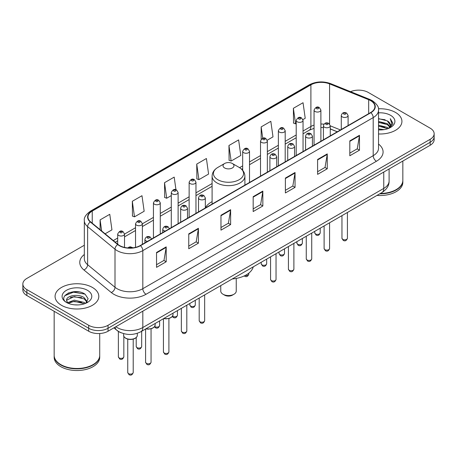 <?xml version="1.0" encoding="UTF-8"?>
<svg xmlns="http://www.w3.org/2000/svg" width="457" height="457" viewBox="0 0 457 457"><rect width="100%" height="100%" fill="white"/><g stroke="black" fill="none" stroke-linecap="round" stroke-linejoin="round"><path stroke-width="0.69" d="M212.099 201.623A24.147 13.938 0 0 0 205.342 207.906M337.243 131.81L330.262 128.988M121.145 332.782A13.664 7.889 180 0 1 117.295 330.657L113.896 327.858M78.764 291.857A18.223 10.522 0 0 0 68.099 293.131M84.328 245.243L26.854 278.427A13.664 7.889 0 0 0 22.85 284.008L22.85 289.961A13.664 7.889 0 0 0 26.854 295.536L88.698 331.245A13.664 7.889 0 0 0 108.029 331.245L430.146 145.275A13.664 7.889 0 0 0 434.15 139.693L434.15 136.717A13.664 7.889 0 0 1 430.146 142.298A13.664 7.889 0 0 0 434.15 136.717L434.15 133.741A13.664 7.889 0 0 0 430.146 128.16L368.302 92.457A13.664 7.889 0 0 0 350.559 91.668M22.85 284.008A13.664 7.889 0 0 0 26.854 289.589L88.698 325.293A13.664 7.889 0 0 0 108.029 325.293L108.029 328.269L430.146 142.298L108.029 328.269A13.664 7.889 0 0 1 88.698 328.269A13.664 7.889 0 0 0 108.029 328.269L108.029 331.245M26.854 289.589L26.854 292.566L88.698 328.269L26.854 292.566A13.664 7.889 0 0 1 22.85 286.985A13.664 7.889 0 0 0 26.854 292.566L26.854 295.536M395.522 112.445A21.867 12.625 0 0 0 378.43 108.783A21.867 12.625 0 0 1 395.522 112.445A21.867 12.625 0 0 1 401.926 121.373A21.867 12.625 0 0 0 395.522 112.445M92.405 287.447A21.867 12.625 0 0 0 68.573 284.711A21.867 12.625 0 0 0 55.074 296.376A21.867 12.625 0 0 0 61.478 305.305A21.867 12.625 0 0 0 85.31 308.041A21.867 12.625 0 0 0 98.809 296.376A21.867 12.625 0 0 0 92.405 287.447A21.867 12.625 0 0 0 68.573 284.711A21.867 12.625 0 0 0 55.074 296.376A21.867 12.625 0 0 0 61.478 305.305A21.867 12.625 0 0 0 85.31 308.041A21.867 12.625 0 0 0 98.809 296.376A21.867 12.625 0 0 0 92.405 287.447M370.621 100.637A14.578 8.415 180 0 1 374.889 106.59A14.578 8.415 180 0 1 370.621 112.542L140.242 245.546A14.578 8.415 180 0 1 117.992 244.426L90.612 221.851A14.578 8.415 180 0 1 87.973 217.018A14.578 8.415 180 0 1 92.24 211.071L310.897 84.831A14.578 8.415 180 0 1 329.571 83.888L368.673 99.695A14.578 8.415 180 0 1 370.621 100.637M370.878 100.489A14.944 8.626 0 0 0 368.885 99.523L329.777 83.711A14.944 8.626 0 0 0 310.64 84.682L91.983 210.923A14.944 8.626 0 0 0 90.309 221.971L117.689 244.546A14.944 8.626 0 0 0 140.499 245.695L370.878 112.69A14.944 8.626 0 0 0 370.878 100.489M156.54 252.47L156.54 267.345L166.199 261.764L166.199 246.889L156.54 252.47M156.54 264.706L163.983 260.41L166.165 247.38A3.645 2.102 -120 0 0 166.199 246.889M163.914 260.444L166.199 261.764M188.752 233.87L188.752 248.745L198.412 243.17L198.412 228.289L188.752 233.87M188.752 246.106L196.196 241.81L198.372 228.786A3.645 2.102 -120 0 0 198.412 228.289M196.127 241.85L198.412 243.17M220.965 215.27L220.965 230.151L230.625 224.57L230.625 209.694L220.965 215.27M220.965 227.512L228.403 223.216L230.585 210.186A3.645 2.102 -120 0 0 230.625 209.694M228.34 223.25L230.625 224.57M349.811 140.882L349.811 155.763L359.476 150.182L359.476 135.301L349.811 140.882M349.811 153.124L357.254 148.822L359.436 135.798A3.645 2.102 -120 0 0 359.476 135.301M357.185 148.862L359.476 150.182M317.598 159.482L317.598 174.357L327.263 168.782L327.263 153.9L317.598 159.482M317.598 171.718L325.041 167.422L327.223 154.397A3.645 2.102 -120 0 0 327.263 153.9M324.978 167.456L327.263 168.782M285.385 178.076L285.385 192.957L295.051 187.376L295.051 172.5L285.385 178.076M285.385 190.318L292.828 186.016L295.011 172.992A3.645 2.102 -120 0 0 295.051 172.5M292.766 186.056L295.051 187.376M253.172 196.676L253.172 211.551L262.838 205.976L262.838 191.095L253.172 196.676M253.172 208.912L260.616 204.616L262.798 191.592A3.645 2.102 -120 0 0 262.838 191.095M260.553 204.656L262.838 205.976M378.533 133.97A21.867 12.625 0 0 0 401.926 121.373A21.867 12.625 0 0 1 378.533 133.97M108.029 325.293L430.146 139.322A13.664 7.889 0 0 0 434.15 133.741M132.313 201.286L134.495 216.835L144.161 211.254L141.978 195.71L132.313 201.286L132.473 216.075M105.104 233.801L111.948 229.848L109.766 214.304L100.1 219.886L100.1 229.677M228.951 145.497L231.133 161.041L240.793 155.46L238.617 139.916L228.951 145.497L229.106 160.281M267.231 140.202L273.006 136.866L270.824 121.316L261.164 126.897L261.164 139.242M302.922 119.597L305.219 118.266L303.037 102.722L293.377 108.298L293.531 123.087M175.968 189.769L174.191 177.11L164.526 182.691L164.68 197.475M196.738 164.092L198.921 179.635L208.586 174.06L206.404 158.51L196.738 164.092L196.893 178.881M198.921 179.635L196.738 178.824M231.133 161.041L228.951 160.224M261.164 126.897L262.752 138.231M293.377 108.298L295.559 123.847L296.21 123.47M295.559 123.847L293.377 123.03M164.526 182.691L166.708 198.235L171.289 195.59M166.708 198.235L164.526 197.418M134.495 216.835L132.313 216.018M100.1 219.886L101.654 230.956M380.333 193.477A22.776 13.15 0 0 0 396.162 189.626A22.776 13.15 0 0 0 402.834 180.326L402.834 161.041M380.241 193.534A22.547 13.019 0 0 0 396.002 189.718A22.547 13.019 0 0 0 396.082 189.672M379.693 193.848A22.776 13.15 0 0 0 402.834 180.698A22.776 13.15 0 0 0 402.834 180.515M376.996 195.407A22.776 13.15 0 0 0 402.834 182.377L402.834 180.698M378.533 128.885L384.086 129.628M378.533 129.817L381.104 129.931M378.533 125.167L387.342 127.4L388.599 128.388M378.533 126.098L387.839 128.68M378.533 121.448L387.342 123.681L389.998 126.64M378.533 122.373L387.342 124.607L389.764 127.086M388.656 128.366A10.3 5.947 0 0 0 390.358 125.092A10.3 5.947 0 0 0 387.342 120.888L390.347 125.315M378.533 129.902A14.853 8.574 0 0 0 390.558 127.44A14.853 8.574 0 0 0 390.558 115.313A14.853 8.574 0 0 0 378.533 112.845M387.342 120.888L378.533 118.614M389.661 127.914L392.723 124.001L392.82 123.082L390.267 118.66L391.758 123.607L388.816 128.297M390.267 118.66L392.814 123.259M378.533 118.866L385.148 119.745M378.533 122.585L384.84 123.373M378.533 126.303L384.84 127.092M220.754 285.608L220.754 291.075A7.746 4.473 0 0 0 223.022 294.239L224.633 295.171A5.467 3.153 0 0 0 232.367 295.171L233.978 294.239A7.746 4.473 0 0 0 236.246 291.075L236.246 278.427M224.633 295.171L223.022 294.239A7.746 4.473 0 0 0 233.978 294.239M224.633 167.959A5.467 3.153 0 0 0 232.367 167.959A5.467 3.153 0 0 0 232.367 163.497L239.154 167.416A15.064 8.7 0 0 1 239.154 179.715A15.064 8.7 0 0 1 217.846 179.715A15.064 8.7 0 0 1 217.846 167.416C214.139 169.621 212.219 172.546 212.099 176.196A16.401 9.466 0 0 0 216.904 182.891A16.401 9.466 0 0 0 234.778 184.942A16.401 9.466 0 0 0 244.901 176.196C244.781 172.546 242.861 169.621 239.154 167.416L232.367 163.497A5.467 3.153 0 0 0 224.633 163.497A5.467 3.153 0 0 0 224.633 167.959M232.259 278.97A25.055 14.464 0 0 0 253.269 266.837M92.965 364.675A22.547 13.019 0 0 1 92.885 364.72A22.547 13.019 0 0 1 60.998 364.72L60.838 364.629A22.776 13.15 0 0 0 93.051 364.629A22.776 13.15 0 0 0 99.717 355.329L99.717 333.519M54.166 355.517A22.776 13.15 0 0 0 54.166 355.7A22.776 13.15 0 0 0 60.838 365A22.776 13.15 0 0 0 85.659 367.851A22.776 13.15 0 0 0 99.717 355.7A22.776 13.15 0 0 0 99.717 355.517M54.166 355.7L54.166 357.374A22.776 13.15 0 0 0 60.838 366.674A22.776 13.15 0 0 0 85.659 369.524A22.776 13.15 0 0 0 99.717 357.374L99.717 355.7M74.457 304.83L77.924 304.933M67.642 302.648L74.28 300.123L84.225 302.448L85.43 303.414M68.253 303.288L74.28 301.3L84.442 303.779M67.75 303.111L66.682 300.615A10.3 5.947 0 0 0 68.344 303.368M87.184 301.809L84.225 297.724C78.044 293.114 65.322 295.959 66.682 300.615L66.642 300.163M66.711 300.763L66.996 299.992L74.28 296.576L84.225 298.907L86.95 302.117M85.779 303.271L88.11 298.701L85.162 294.262C74.742 286.773 56.222 296.644 66.916 302.694L67.447 303.02M87.447 290.309A14.853 8.574 0 0 0 66.442 290.309A14.853 8.574 0 0 0 66.442 302.437A14.853 8.574 0 0 0 87.447 302.437A14.853 8.574 0 0 0 87.447 290.309M54.166 311.308L54.166 355.329A22.776 13.15 0 0 0 60.838 364.629L60.998 364.72M64.745 295.753L73.468 292.177L84.962 294.131M70.195 297.49L73.468 296.896L81.672 297.604M70.195 302.214L73.468 301.62L81.672 302.328M115.821 326.744A18.223 10.522 0 0 0 117.049 327.526A18.223 10.522 0 0 0 142.818 327.526L383.76 188.415A18.223 10.522 0 0 0 389.101 180.978C389.233 185.502 386.822 189.369 381.875 192.591L140.927 331.696A9.111 5.261 60 0 0 142.818 327.526L142.818 311.16M383.76 172.055L383.76 188.415A9.111 5.261 60 0 1 381.875 192.591M115.084 327.172A9.111 6.095 129.5 0 0 116.672 330.137L113.907 327.852M430.146 145.275L430.146 139.322M88.698 331.245L88.698 325.293M378.533 144.075A22.776 13.15 180 0 1 376.419 161.264L146.04 294.274A4.553 2.628 60 0 1 142.818 288.693L373.198 155.688A18.223 10.522 0 0 0 378.533 148.245L378.533 110.16A18.223 10.522 180 0 1 373.198 117.598A4.553 2.628 -120 0 0 370.878 112.69M146.04 294.274A22.776 13.15 180 0 1 113.827 294.274A22.776 13.15 180 0 1 111.274 292.52L83.894 269.944A22.776 13.15 180 0 1 84.328 254.509M117.049 288.693A18.223 10.522 0 0 0 142.818 288.693L142.818 250.607A18.223 10.522 180 0 1 115.004 249.202L87.624 226.626A18.223 10.522 180 0 1 84.328 220.594L84.328 258.679A18.223 10.522 0 0 0 87.624 264.712L115.004 287.293A18.223 10.522 0 0 0 117.049 288.693M378.533 110.16C379.139 107.315 377.048 104.139 372.255 100.637L369.856 99.472A4.553 2.131 112 0 0 368.885 99.523M369.856 99.472L330.754 83.665C323.208 80.992 316.044 81.38 309.263 84.825A4.553 2.628 60 0 1 310.64 84.682M91.983 210.923A4.553 2.628 -120 0 0 90.606 211.065C85.882 214.464 83.785 217.641 84.328 220.594M90.309 221.971A4.553 3.045 129.5 0 0 87.624 226.626L87.624 264.712A4.553 3.045 -50.5 0 1 83.894 269.944M330.754 83.665A4.553 2.131 112 0 0 329.777 83.711M117.689 244.546A4.553 3.045 129.5 0 0 115.004 249.202L115.004 287.293A4.553 3.045 -50.5 0 1 111.274 292.52M140.499 245.695A4.553 2.628 60 0 1 142.818 250.607L373.198 117.598L373.198 155.688A4.553 2.628 60 0 0 376.419 161.264M92.24 211.071L92.24 223.193M368.673 99.695L368.673 113.662M329.571 83.888L329.571 123.996M340.465 129.948L330.262 125.824M323.973 124.173A14.578 8.415 0 0 0 320.888 124.024M314.05 125.104A14.578 8.415 0 0 0 310.897 126.486L303.042 131.022M310.897 84.831L310.897 126.486A8.197 4.736 60 0 1 309.2 130.239L303.042 133.798M296.21 134.969L285.197 141.327M278.364 145.275L267.351 151.633M260.519 155.574L249.505 161.932M242.673 165.88L239.571 167.668M212.099 183.531L195.967 192.843M189.135 196.79L178.121 203.148M171.289 207.09L160.276 213.448M153.443 217.395L142.367 223.787M135.535 227.735L124.521 234.093M117.689 238.034L113.307 240.565M337.34 131.753L331.199 129.268A8.197 3.839 -68 0 1 330.262 128.468M253.172 197.144L262.798 191.592M285.385 178.55L295.011 172.992M317.598 159.95L327.223 154.397M349.811 141.356L359.436 135.798M220.965 215.744L230.585 210.186M188.752 234.344L198.372 228.786M156.54 252.938L166.165 247.38M347.423 238.24C346.52 240.702 345.126 241.422 343.23 240.399L341.956 238.24A2.731 1.577 0 0 0 342.756 239.359A2.731 1.577 0 0 0 345.732 239.702A2.731 1.577 0 0 0 347.423 238.24L347.423 212.482M342.27 116.889A3.416 1.971 180 0 1 341.27 115.495C342.144 112.696 343.932 111.879 346.635 113.062L348.103 115.495A3.416 1.971 180 0 1 345.995 117.318A3.416 1.971 180 0 1 342.27 116.889M345.492 113.17A1.137 0.657 0 0 0 343.881 113.17A1.137 0.657 0 0 0 343.881 114.101A1.137 0.657 0 0 0 345.492 114.101A1.137 0.657 0 0 0 345.492 113.17M329.577 248.545C328.674 251.002 327.281 251.721 325.384 250.704L324.11 248.545A2.731 1.577 0 0 0 324.91 249.659A2.731 1.577 0 0 0 327.892 250.002A2.731 1.577 0 0 0 329.577 248.545L329.577 222.782M324.43 127.195A3.416 1.971 180 0 1 323.425 125.801C324.299 122.996 326.087 122.185 328.789 123.361L330.262 125.801A3.416 1.971 180 0 1 328.149 127.623A3.416 1.971 180 0 1 324.43 127.195M327.646 123.476A1.137 0.657 0 0 0 326.035 123.476A1.137 0.657 0 0 0 326.035 124.407A1.137 0.657 0 0 0 327.646 124.407A1.137 0.657 0 0 0 327.646 123.476M311.731 258.845C310.829 261.307 309.435 262.027 307.538 261.004L306.264 258.845A2.731 1.577 0 0 0 307.064 259.964A2.731 1.577 0 0 0 310.046 260.307A2.731 1.577 0 0 0 311.731 258.845L311.731 233.087M306.584 137.5A3.416 1.971 180 0 1 305.579 136.1C306.453 133.301 308.241 132.484 310.943 133.667L312.417 136.1A3.416 1.971 180 0 1 310.303 137.923A3.416 1.971 180 0 1 306.584 137.5M309.8 133.775A1.137 0.657 0 0 0 308.195 133.775A1.137 0.657 0 0 0 308.195 134.706A1.137 0.657 0 0 0 309.8 134.706A1.137 0.657 0 0 0 309.8 133.775M293.885 269.15C292.988 271.607 291.589 272.326 289.692 271.309L288.418 269.15A2.731 1.577 0 0 0 289.218 270.264A2.731 1.577 0 0 0 292.2 270.607A2.731 1.577 0 0 0 293.885 269.15L293.885 243.387M288.738 147.8A3.416 1.971 180 0 1 287.733 146.406C288.607 143.601 290.395 142.79 293.097 143.966L294.571 146.406A3.416 1.971 180 0 1 292.457 148.228A3.416 1.971 180 0 1 288.738 147.8M291.96 144.081A1.137 0.657 0 0 0 290.349 144.081A1.137 0.657 0 0 0 290.349 145.012A1.137 0.657 0 0 0 291.96 145.012A1.137 0.657 0 0 0 291.96 144.081M276.039 279.456C275.143 281.912 273.743 282.632 271.846 281.609L270.573 279.456A2.731 1.577 0 0 0 271.372 280.569A2.731 1.577 0 0 0 274.354 280.912A2.731 1.577 0 0 0 276.039 279.456L276.039 253.692M270.892 158.105A3.416 1.971 180 0 1 269.893 156.711C270.761 153.906 272.549 153.095 275.251 154.272L276.725 156.711A3.416 1.971 180 0 1 274.617 158.533A3.416 1.971 180 0 1 270.892 158.105M274.114 154.386A1.137 0.657 0 0 0 272.503 154.386A1.137 0.657 0 0 0 272.503 155.311A1.137 0.657 0 0 0 274.114 155.311A1.137 0.657 0 0 0 274.114 154.386M204.656 320.665C203.759 323.122 202.36 323.842 200.463 322.825L199.189 320.665A2.731 1.577 0 0 0 199.995 321.779A2.731 1.577 0 0 0 202.971 322.122A2.731 1.577 0 0 0 204.656 320.665L204.656 294.902M199.509 199.315A3.416 1.971 180 0 1 198.509 197.921C199.383 195.116 201.171 194.305 203.868 195.482L205.342 197.921A3.416 1.971 180 0 1 203.234 199.743A3.416 1.971 180 0 1 199.509 199.315M202.731 195.596A1.137 0.657 0 0 0 201.12 195.596A1.137 0.657 0 0 0 201.12 196.527A1.137 0.657 0 0 0 202.731 196.527A1.137 0.657 0 0 0 202.731 195.596M186.81 330.971C185.913 333.427 184.514 334.147 182.617 333.124L181.349 330.971A2.731 1.577 0 0 0 182.149 332.085A2.731 1.577 0 0 0 185.125 332.428A2.731 1.577 0 0 0 186.81 330.971L186.81 305.207M181.663 209.62A3.416 1.971 180 0 1 180.664 208.221C181.538 205.422 183.326 204.61 186.022 205.787L187.496 208.221A3.416 1.971 180 0 1 185.388 210.049A3.416 1.971 180 0 1 181.663 209.62M184.885 205.901A1.137 0.657 0 0 0 183.274 205.901A1.137 0.657 0 0 0 183.274 206.827A1.137 0.657 0 0 0 184.885 206.827A1.137 0.657 0 0 0 184.885 205.901M168.901 351.907C168.005 354.369 166.605 355.089 164.709 354.066L163.435 351.907A2.731 1.577 0 0 0 164.234 353.027A2.731 1.577 0 0 0 167.216 353.37A2.731 1.577 0 0 0 168.901 351.907L168.901 318.512M165.308 231.071A3.416 1.971 180 0 1 163.755 230.557A3.416 1.971 180 0 1 162.755 229.163C163.629 226.364 165.411 225.547 168.113 226.729L169.587 229.163M166.976 226.838A1.137 0.657 0 0 0 165.365 226.838A1.137 0.657 0 0 0 165.365 227.769A1.137 0.657 0 0 0 166.976 227.769A1.137 0.657 0 0 0 166.976 226.838M163.903 318.438A6.832 3.947 0 0 0 173.003 314.713L173.003 313.182M151.056 362.212C150.159 364.669 148.759 365.389 146.863 364.372L145.589 362.212A2.731 1.577 0 0 0 146.394 363.326A2.731 1.577 0 0 0 149.37 363.669A2.731 1.577 0 0 0 151.056 362.212L151.056 328.817M147.468 241.376A3.416 1.971 180 0 1 145.909 240.862A3.416 1.971 180 0 1 144.909 239.468C145.783 236.663 147.565 235.852 150.267 237.029L151.741 239.468M149.131 237.143A1.137 0.657 0 0 0 147.52 237.143A1.137 0.657 0 0 0 147.52 238.074A1.137 0.657 0 0 0 149.131 238.074A1.137 0.657 0 0 0 149.131 237.143M146.057 328.737A6.832 3.947 0 0 0 155.157 325.018L155.157 323.482M137.311 335.318C137.254 336.866 136.146 338.049 133.987 338.883C130.982 339.791 128.234 339.602 125.744 338.317C124.104 337.083 123.407 336.084 123.647 335.318A6.832 3.947 0 0 0 125.646 338.111A6.832 3.947 0 0 0 133.096 338.963A6.832 3.947 0 0 0 137.311 335.318L137.311 333.307M133.21 372.512C132.313 374.974 130.913 375.694 129.017 374.671L127.743 372.512A2.731 1.577 0 0 0 128.548 373.632A2.731 1.577 0 0 0 131.525 373.975A2.731 1.577 0 0 0 133.21 372.512L133.21 339.117M131.616 247.957A1.137 0.657 0 0 0 131.285 247.443A1.137 0.657 0 0 0 129.965 247.323A1.137 0.657 0 0 0 129.354 248.008M315.536 233.944A2.731 1.577 0 0 0 318.518 234.287A2.731 1.577 0 0 0 320.203 232.83C319.3 235.286 317.906 236.006 316.01 234.989L314.736 232.83A2.731 1.577 0 0 0 315.536 233.944M320.888 141.253L320.888 110.086A3.416 1.971 180 0 1 318.775 111.908A3.416 1.971 180 0 1 315.056 111.479A3.416 1.971 180 0 1 314.05 110.086L314.05 145.2M316.667 108.692A1.137 0.657 0 0 0 318.278 108.692A1.137 0.657 0 0 0 318.278 107.761A1.137 0.657 0 0 0 316.667 107.761A1.137 0.657 0 0 0 316.667 108.692M297.69 244.249A2.731 1.577 0 0 0 300.672 244.592A2.731 1.577 0 0 0 302.357 243.135C301.46 245.592 300.06 246.312 298.164 245.289L296.89 243.135A2.731 1.577 0 0 0 297.69 244.249M303.042 151.558L303.042 120.385A3.416 1.971 180 0 1 300.929 122.208A3.416 1.971 180 0 1 297.21 121.785A3.416 1.971 180 0 1 296.21 120.385L296.21 155.5M298.821 118.991A1.137 0.657 0 0 0 300.432 118.991A1.137 0.657 0 0 0 300.432 118.06A1.137 0.657 0 0 0 298.821 118.06A1.137 0.657 0 0 0 298.821 118.991M279.844 254.549A2.731 1.577 0 0 0 282.826 254.892A2.731 1.577 0 0 0 284.511 253.435C283.614 255.891 282.215 256.611 280.318 255.594L279.044 253.435A2.731 1.577 0 0 0 279.844 254.549M285.197 161.858L285.197 130.691A3.416 1.971 180 0 1 283.089 132.513A3.416 1.971 180 0 1 279.364 132.084A3.416 1.971 180 0 1 278.364 130.691L278.364 165.805M280.975 129.297A1.137 0.657 0 0 0 282.586 129.297A1.137 0.657 0 0 0 282.586 128.366A1.137 0.657 0 0 0 280.975 128.366A1.137 0.657 0 0 0 280.975 129.297M261.998 264.854A2.731 1.577 0 0 0 264.98 265.197A2.731 1.577 0 0 0 266.665 263.74C265.768 266.197 264.369 266.917 262.472 265.9L261.198 263.74A2.731 1.577 0 0 0 261.998 264.854M267.351 172.163L267.351 140.996A3.416 1.971 180 0 1 265.243 142.818A3.416 1.971 180 0 1 261.518 142.39A3.416 1.971 180 0 1 260.519 140.996L260.519 176.105M263.129 139.596A1.137 0.657 0 0 0 264.74 139.596A1.137 0.657 0 0 0 264.74 138.671A1.137 0.657 0 0 0 263.129 138.671A1.137 0.657 0 0 0 263.129 139.596M245.089 275.508A2.731 1.577 0 0 0 248.819 274.04C247.923 276.502 246.523 277.222 244.626 276.199L244.238 275.925M249.505 182.463L249.505 151.296A3.416 1.971 180 0 1 247.397 153.118A3.416 1.971 180 0 1 243.672 152.689A3.416 1.971 180 0 1 242.673 151.296L242.673 170.312M245.283 149.902A1.137 0.657 0 0 0 246.894 149.902A1.137 0.657 0 0 0 246.894 148.971A1.137 0.657 0 0 0 245.283 148.971A1.137 0.657 0 0 0 245.283 149.902M190.62 306.064A2.731 1.577 0 0 0 193.597 306.407A2.731 1.577 0 0 0 195.288 304.95C194.385 307.407 192.985 308.127 191.089 307.11L189.821 304.95A2.731 1.577 0 0 0 190.62 306.064M195.967 213.373L195.967 182.206A3.416 1.971 180 0 1 193.859 184.028A3.416 1.971 180 0 1 190.135 183.6A3.416 1.971 180 0 1 189.135 182.206L189.135 217.321M191.746 180.812A1.137 0.657 0 0 0 193.357 180.812A1.137 0.657 0 0 0 193.357 179.881A1.137 0.657 0 0 0 191.746 179.881A1.137 0.657 0 0 0 191.746 180.812M172.546 316.221A2.731 1.577 0 0 0 172.775 316.37A2.731 1.577 0 0 0 175.751 316.712A2.731 1.577 0 0 0 177.442 315.256C176.539 317.712 175.14 318.432 173.243 317.409L172.329 316.524M178.121 223.679L178.121 192.511A3.416 1.971 180 0 1 176.014 194.334A3.416 1.971 180 0 1 172.289 193.905A3.416 1.971 180 0 1 171.289 192.511L171.289 227.62M173.9 191.112A1.137 0.657 0 0 0 175.511 191.112A1.137 0.657 0 0 0 175.511 190.186A1.137 0.657 0 0 0 173.9 190.186A1.137 0.657 0 0 0 173.9 191.112M154.7 326.521A2.731 1.577 0 0 0 154.929 326.675A2.731 1.577 0 0 0 157.905 327.012A2.731 1.577 0 0 0 159.596 325.555C158.693 328.017 157.294 328.732 155.397 327.715L154.483 326.829M160.276 233.978L160.276 202.811A3.416 1.971 180 0 1 158.168 204.633A3.416 1.971 180 0 1 154.443 204.205A3.416 1.971 180 0 1 153.443 202.811L153.443 237.926M156.054 201.417A1.137 0.657 0 0 0 157.665 201.417A1.137 0.657 0 0 0 157.665 200.486A1.137 0.657 0 0 0 156.054 200.486A1.137 0.657 0 0 0 156.054 201.417M137.02 347.611A2.731 1.577 0 0 0 139.996 347.954A2.731 1.577 0 0 0 141.681 346.497C140.785 348.954 139.385 349.674 137.488 348.657L136.215 346.497A2.731 1.577 0 0 0 137.02 347.611M142.367 244.318L142.367 223.753A3.416 1.971 180 0 1 140.259 225.575A3.416 1.971 180 0 1 136.534 225.147A3.416 1.971 180 0 1 135.535 223.753L135.535 247.368M138.145 222.359A1.137 0.657 0 0 0 139.756 222.359A1.137 0.657 0 0 0 139.756 221.428A1.137 0.657 0 0 0 138.145 221.428A1.137 0.657 0 0 0 138.145 222.359M119.174 357.917A2.731 1.577 0 0 0 122.15 358.259A2.731 1.577 0 0 0 123.836 356.803C122.939 359.259 121.539 359.979 119.643 358.956L118.374 356.803A2.731 1.577 0 0 0 119.174 357.917M124.521 247.414L124.521 234.053A3.416 1.971 180 0 1 122.413 235.875A3.416 1.971 180 0 1 118.689 235.452A3.416 1.971 180 0 1 117.689 234.053L117.689 244.175M120.3 232.659A1.137 0.657 0 0 0 121.91 232.659A1.137 0.657 0 0 0 121.91 231.733A1.137 0.657 0 0 0 120.3 231.733A1.137 0.657 0 0 0 120.3 232.659M140.927 331.696C133.598 335.381 126.263 335.381 118.934 331.696L116.672 330.137M389.101 180.978L389.101 168.97M309.263 84.825L90.606 211.065M331.199 129.268L330.262 128.914M323.425 127.566L320.888 127.492M314.05 128.348L309.2 130.239M296.21 137.746L285.197 144.104M278.364 148.045L267.351 154.403M260.519 158.351L249.505 164.709M242.673 168.65L241.65 169.239M212.099 186.302L195.967 195.613M189.135 199.56L178.121 205.918M171.289 209.866L160.276 216.224M153.443 220.165L142.367 226.563M135.535 230.505L124.521 236.863M117.689 240.81L115.29 242.199M244.901 185.125L244.901 176.196M212.099 204.062L212.099 176.196M224.633 163.497L217.846 167.416M341.956 238.24L341.956 215.635M341.27 129.485L341.27 115.495M348.103 125.538L348.103 115.495M324.11 248.545L324.11 225.941M323.425 139.785L323.425 125.801M330.262 135.843L330.262 125.801M306.264 258.845L306.264 236.24M305.579 150.09L305.579 136.1M312.417 146.143L312.417 136.1M288.418 269.15L288.418 246.546M287.733 160.39L287.733 146.406M294.571 156.448L294.571 146.406M270.573 279.456L270.573 256.845M269.893 170.695L269.893 156.711M276.725 166.748L276.725 156.711M199.189 320.665L199.189 298.061M198.509 211.905L198.509 197.921M205.342 207.964L205.342 197.921M181.349 330.971L181.349 308.361M180.664 222.211L180.664 208.221M187.496 218.263L187.496 208.221M163.435 351.907L163.435 318.706M162.755 232.55L162.755 229.163M173.003 314.713L172.392 316.444L169.678 318.272L166.194 318.849L163.669 318.569M145.589 362.212L145.589 329.006M144.909 242.856L144.909 239.468M155.157 325.018L154.546 326.744L151.833 328.577L148.348 329.154L145.823 328.874M127.743 372.512L127.743 339.117M123.647 335.318L123.647 333.633M127.794 247.923L129.228 247.026L130.468 246.837L133.061 247.82M320.203 232.83L320.203 228.197M320.888 110.086L319.414 107.646C317.432 106.218 315.644 107.029 314.05 110.086M314.736 232.83L314.736 231.351M302.357 243.135L302.357 238.497M303.042 120.385L301.569 117.952C299.586 116.518 297.798 117.329 296.21 120.385M296.89 243.135L296.89 241.656M284.511 253.435L284.511 248.802M285.197 130.691L283.723 128.251C281.74 126.823 279.952 127.634 278.364 130.691M279.044 253.435L279.044 251.956M266.665 263.74L266.665 259.102M267.351 140.996L265.877 138.557C263.895 137.123 262.107 137.94 260.519 140.996M261.198 263.74L261.198 262.261M248.819 274.04L248.819 273.132M249.505 151.296L248.031 148.856C246.049 147.428 244.261 148.239 242.673 151.296M195.288 304.95L195.288 300.318M195.967 182.206L194.493 179.767C192.511 178.339 190.729 179.15 189.135 182.206M189.821 304.95L189.821 303.471M177.442 315.256L177.442 310.617M178.121 192.511L176.648 190.072C174.665 188.638 172.883 189.455 171.289 192.511M159.596 325.555L159.596 320.923M160.276 202.811L158.802 200.372C156.825 198.944 155.037 199.755 153.443 202.811M141.681 346.497L141.681 331.262M142.367 223.753L140.893 221.314C138.911 219.886 137.129 220.697 135.535 223.753M136.215 346.497L136.215 337.586M123.836 356.803L123.836 336.306M124.521 234.053L123.047 231.619C121.065 230.185 119.283 231.002 117.689 234.053M118.374 356.803L118.374 331.434"/></g></svg>
